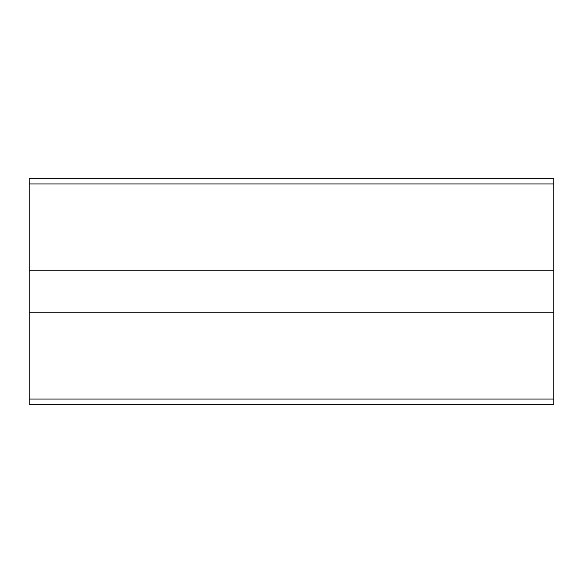 <?xml version="1.0" encoding="UTF-8"?>
<svg xmlns="http://www.w3.org/2000/svg" width="583" height="583" viewBox="0 0 583 583"><rect width="100%" height="100%" fill="white"/><g stroke="black" fill="none" stroke-linecap="round" stroke-linejoin="round"><path stroke-width="0.87" d="M29.15 399.064L29.15 404.31L553.85 404.31L553.85 178.689L29.15 178.689L29.15 399.064L553.85 399.064M29.15 312.75L553.85 312.75M29.15 270.25L553.85 270.25M29.15 183.936L553.85 183.936"/></g></svg>
